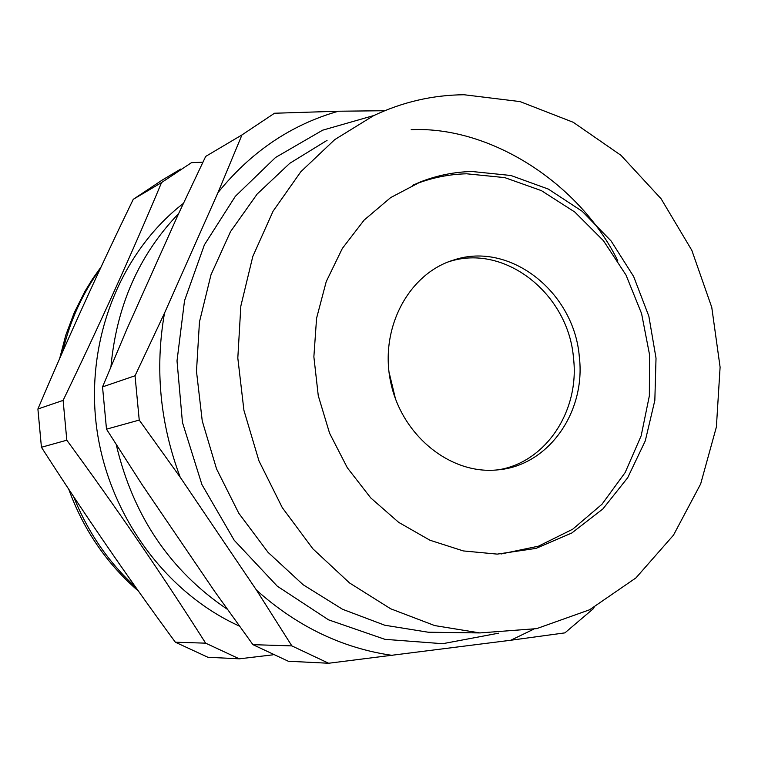 <?xml version="1.0" encoding="UTF-8"?>
<svg xmlns="http://www.w3.org/2000/svg" width="758" height="758" viewBox="0 0 758 758"><rect width="100%" height="100%" fill="white"/><g stroke="black" fill="none" stroke-linecap="round" stroke-linejoin="round"><path stroke-width="1.14" d="M175.344 642.206C129.078 579.302 84.441 514.322 41.434 447.267L66.818 440.209C116.571 508.068 162.856 575.72 205.645 643.163L175.344 642.206L207.9 657.262L239.32 658.825L272.956 654.827M239.462 626.108C165.263 592.633 108.034 514.36 96.579 427.19C85.247 339.991 120.55 251.978 183.398 203.39M202.926 162.174L191.471 162.667L161.558 182.564C133.048 250.832 100.227 323.439 63.113 400.385L37.9 409.007C67.547 339.101 99.326 269.204 133.247 199.335L161.558 182.564M66.818 440.209L63.113 400.385M239.32 658.825L205.645 643.163M180.783 169.025L162.212 180.082L133.247 199.335M227.381 609.309C170.057 570.679 133.01 515.743 116.211 444.51M110.943 366.711C116.599 305.673 139.15 254.641 178.613 213.623M41.434 447.267L37.9 409.007M446.348 632.466L428.194 632.219L384.77 625.227L342.55 609.28L303.124 584.74L268.067 552.364L238.798 513.261L216.542 468.889L202.244 420.936L196.483 371.306L199.458 321.942L210.989 274.784L230.517 231.626L257.17 194.029L289.793 163.292L327.058 140.363M464.095 94.75L520.073 101.6L573.237 122.284L620.991 155.333L661.099 198.776L691.808 250.292L711.762 307.331L720.1 367.175L716.386 426.991L700.667 483.926L673.492 535.139L635.924 577.918L589.591 609.773L536.683 628.628L479.899 632.93L434.704 625.577L390.692 608.797L349.542 582.949L312.902 548.839L282.279 507.633L258.952 460.864L243.924 410.334L237.813 358.041L240.836 306.08L252.793 256.488L273.098 211.16L300.822 171.744L334.771 139.595L373.542 115.699C402.489 101.998 432.676 95.015 464.095 94.75M594.045 607.423L593.571 608.503L564.909 632.873L510.788 640.245L533.48 629.282M252.935 644.66L288.324 661.251L328.64 663.25L291.858 645.892L252.935 644.66L214.779 591.581L141.879 484.343L106.499 429.17L102.529 386.893L127.136 328.584L178.5 213.87L205.683 156.423L241.963 134.924L274.5 113.236L338.352 111.227C291.044 124.71 250.907 151.856 217.953 192.665L164.495 313.139L135.038 375.769L102.529 386.893M471.978 171.498C454.364 171.943 437.271 175.373 420.709 181.806L390.645 197.611L364.143 220.076L342.341 248.434L326.234 281.597L316.579 318.227L313.869 356.8L318.265 395.685L329.578 433.206L347.325 467.752L370.7 497.873L398.661 522.347L429.976 540.236L463.299 550.924L497.257 554.117L536.039 548.385L571.826 532.988L602.866 508.959L627.709 477.692L645.276 440.881L654.836 400.376L656.021 358.146L648.848 316.2L633.641 276.509L611.1 240.968L582.22 211.311L548.309 189.074L510.958 175.505L471.978 171.498M412.399 185.34L415.536 184.071C432.041 177.666 449.058 174.245 466.606 173.79L504.781 177.618L541.43 190.646L574.81 212.041L603.415 240.656L626.004 275.04L641.581 313.566L649.492 354.45L649.36 395.837L641.154 435.831L625.151 472.556L602.004 504.231L572.678 529.226L538.474 546.177L500.991 554.003M106.499 429.17L139.235 420.074L135.038 375.769M384.732 110.725L338.352 111.227M241.963 134.924L217.953 192.665M139.235 420.074L180.167 477.17L256.507 590.16L291.858 645.892M164.495 313.139C154.803 368.644 160.023 423.324 180.167 477.17M328.64 663.25L510.788 640.245M256.507 590.16C297.316 626.62 342.711 648.384 392.701 655.443M411.177 129.665C492.596 126.055 580.836 185.454 617.742 260.657M579.302 356.648C574.204 292.275 510.267 241.29 454.213 259.861C408.818 273.145 379.332 328.186 390.588 381.681C401.352 435.272 450.29 474.859 497.4 469.903C548.299 466.009 586.133 412.087 579.302 356.648M498.205 469.827C545.978 462.408 579.87 410.647 573.493 357.966C568.443 293.905 504.752 243.204 448.925 261.709L448.262 261.908M389.006 371.97L395.505 398.983M100.103 269.062C82.347 293.554 69.859 321.117 62.658 351.75M73.63 496.632C87.729 532.059 108.413 562.246 135.682 587.194M101.165 266.797L92.599 278.868L85 291.243L74.256 312.637L65.766 335.207L59.617 358.686M68.77 489.28C83.437 529.738 106.679 563.687 138.487 591.155M428.194 632.219L479.899 632.93M415.536 184.071L420.709 181.806M498.546 633.195L442.691 643.703L384.903 639.326L328.527 619.826L277.295 586.199L234.213 540.264L201.903 484.551L182.441 422.396L177.012 360.874L184.526 300.689L204.385 244.853L235.34 196.313L275.524 157.493L322.614 130.196L374.035 115.472M448.925 261.709L454.213 259.861"/></g></svg>

